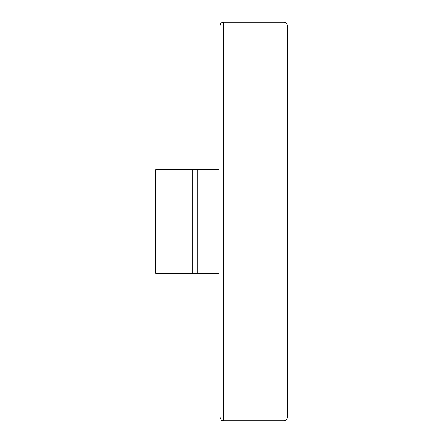 <?xml version="1.0" encoding="UTF-8"?>
<svg xmlns="http://www.w3.org/2000/svg" width="443" height="443" viewBox="0 0 443 443"><rect width="100%" height="100%" fill="white"/><g stroke="black" fill="none" stroke-linecap="round" stroke-linejoin="round"><path stroke-width="0.66" d="M218.438 273.331L155.714 273.331L155.714 169.669L218.438 169.669M220.105 25.539L220.105 417.461C221.843 422.19 222.624 420.224 223.494 420.85L223.494 22.15C221.434 22.349 220.304 23.479 220.105 25.539M283.897 22.15L283.897 420.85C285.956 420.651 287.086 419.521 287.285 417.461L287.285 25.539C287.086 23.479 285.956 22.349 283.897 22.15L223.494 22.15M197.761 169.669L197.761 273.331M192.783 169.669L192.783 273.331M283.897 420.85L223.494 420.85"/></g></svg>
